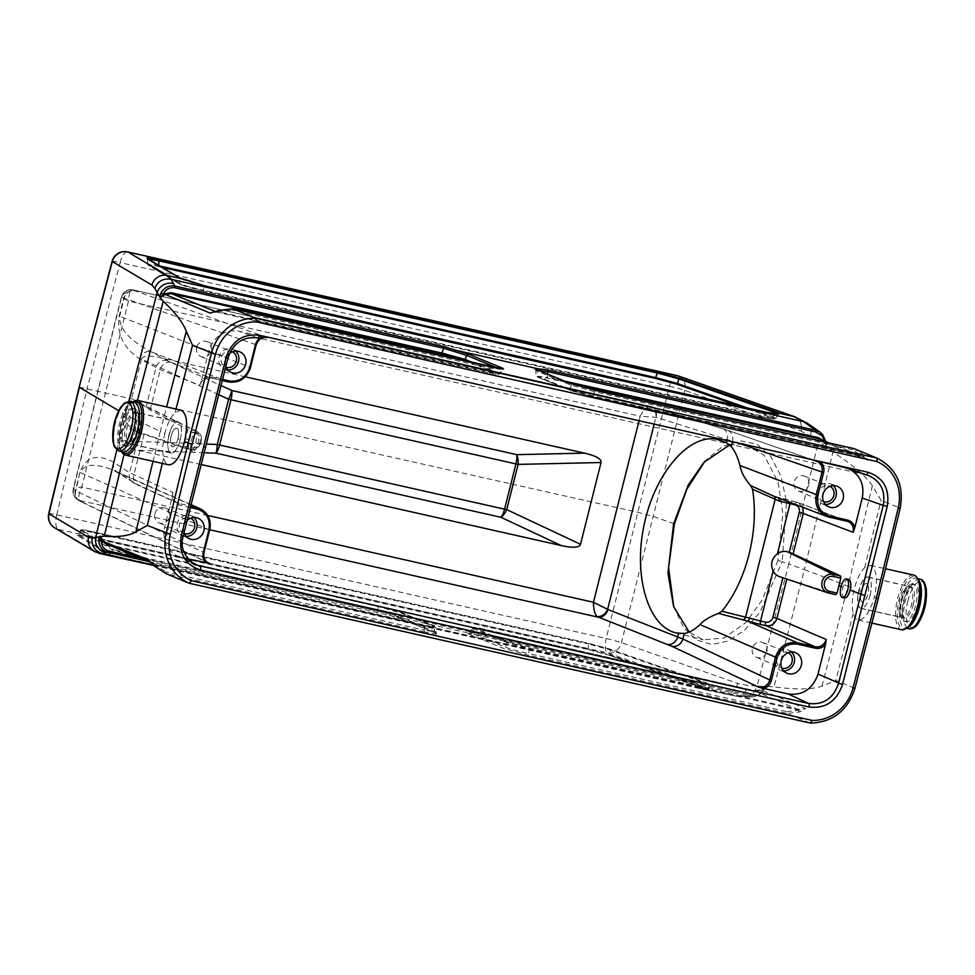 <?xml version="1.0" encoding="UTF-8"?>
<svg xmlns="http://www.w3.org/2000/svg" width="975" height="975" viewBox="0 0 975 975"><rect width="100%" height="100%" fill="white"/><g stroke="black" fill="none" stroke-linecap="round" stroke-linejoin="round"><path stroke-width="0.73" stroke-dasharray="4.88 3.66" d="M782.864 577.761L780.768 577.005A13.077 12.078 112.4 0 1 779.671 576.688M259.326 335.802L238.656 331.147C224.043 329.465 214.11 336.107 208.845 351.049L201.435 380.567C204.25 377.423 207.602 376.204 211.478 376.911L222.58 379.409M819.037 438.823L823.156 441.992L868.103 460.261L864.008 455.081L853.82 448.561L852.613 449.78L868.103 460.261L862.851 456.836L593.153 396.752L571.07 390.683L538.054 377.24C535.178 375.899 538.383 376.228 547.658 378.239L569.315 383.053M823.132 435.155L825.008 438.701L826.02 446.818L832.979 451.961C852.808 465.038 865.934 476.288 872.357 485.708L881.034 500.309L899.974 508.121L878.085 598.321L874.477 596.834C869.907 612.215 864.472 619.942 858.158 620.003C855.892 619.43 854.258 617.199 853.235 613.287C851.65 606.535 852.016 598.309 854.344 588.571C856.891 578.931 860.34 571.959 864.691 567.657L870.456 565.354C876.622 568.766 877.963 579.26 874.477 596.834M827.495 448.195L824.618 441.102M849.688 469.231L847.421 468.305M866.092 474.874L257.595 337.911C242.982 336.241 233.049 342.871 227.784 357.825L183.007 536.043C180.631 549.023 184.714 558.602 195.268 564.781L176.865 555.75M547.584 374.095L547.523 377.325L537.396 376.289L537.505 371.329L536.189 369.415M538.834 370.488L536.238 370.488L537.505 371.329L571.082 385.186L594.348 391.645A1.913 0.719 102.7 0 1 595.311 390.378M229.442 353.633A11.139 10.286 112.4 0 0 225.542 359.872A11.139 10.286 112.4 0 0 225.822 366.515M468.902 361.92L497.299 373.474C500.175 374.814 496.982 374.485 487.683 372.487L217.084 312.195L213.293 312.097M195.731 442.845C196.987 436.861 196.621 433.302 194.634 432.169C192.587 432.217 190.82 434.862 189.308 440.127C188.053 446.099 188.431 449.658 190.418 450.791C192.453 450.755 194.232 448.098 195.731 442.845L205.579 447.05M183.8 446.062L191.307 447.744A7.715 7.13 112.4 0 0 200.143 441.846A7.715 7.13 112.4 0 0 195.061 432.803A1.913 0.719 102.7 0 0 194.866 430.682A9.628 8.885 -67.6 0 1 196.706 431.328A9.628 8.885 -67.6 0 1 200.899 442.967A9.628 8.885 -67.6 0 1 190.174 449.329L182.739 447.647L187.553 431.108L187.383 429L194.866 430.682L142.35 404.808L150.138 410.073L187.383 429M211.478 376.911L210.746 377.971L222.288 380.567L210.722 377.959C205.359 377.349 201.715 379.787 199.79 385.271L200.228 384.15M127.347 290.27A9.543 9.287 -110.3 0 1 132.381 289.855C130.077 290.684 128.785 294.426 128.505 301.08L121.4 296.997L123.727 297.96L119.169 316.107C116.61 333.828 123.459 348.075 139.718 358.837L160.29 369.647L199.79 385.271L201.435 380.567M844.484 598.004C842.266 596.822 841.766 593.227 842.997 587.242C844.508 581.99 846.398 579.369 848.652 579.369L848.652 579.369M180.936 410.17L175.098 412.449C170.82 416.776 167.395 423.747 164.848 433.388L160.278 431.34L166.627 406.941M158.73 265.285L147.627 264.262A0.951 0.938 121 0 0 148.066 265.127L179.802 284.2A0.951 0.938 121 0 0 180.058 284.31L148.334 265.237C147.347 264.42 150.845 264.895 158.84 266.663L162.313 267.442M739.842 406.283L772.005 417.544C777.185 419.53 774.491 419.384 763.912 417.105L764.437 416.483L775.82 418.397L772.968 416.934L774.784 413.668M778.026 413.668C778.793 414.741 774.918 414.509 766.374 412.998L766.801 412.364M179.449 277.741A0.951 0.938 -59 0 1 179.887 278.618L147.859 259.362L147.627 264.262L179.351 283.335C183.166 285.175 191.246 287.491 203.568 290.257L204.007 286.431L179.887 278.618L179.351 283.335A0.951 0.938 121 0 0 179.79 284.2M147.42 258.497A0.951 0.938 -59 0 1 147.859 259.362L148.09 258.887M200.216 384.187C202.507 379.397 206.017 377.313 210.746 377.971L171.271 362.359L151.125 351.756C129.48 340.36 118.987 328.563 119.632 316.339L124.191 298.179A9.543 8.86 -70.5 0 1 135.086 290.867L132.381 289.855M738.465 443.101L656.175 417.312L640.185 416.24C643.439 410.256 646.608 406.941 649.691 406.295L133.112 289.928A9.543 9.36 -64.7 0 0 121.753 297.022M828.933 517.103L778.294 497.701A3.181 1.597 -74.4 0 1 778.391 497.725A3.181 1.597 -74.4 0 1 778.903 498.128M802.852 507.293L798.025 502.576L773.626 496.104L791.834 501.113A3.181 1.207 -77.3 0 0 790.408 502.527M815.197 428.732L818.513 441.565L826.02 446.818M793.613 416.447C799.805 418.592 802.315 423.516 801.158 431.206L810.371 435.947L818.513 441.565L788.751 563.964L804.363 569.632L832.979 451.961M807.215 423.174A13.053 10.628 -55.3 0 1 810.371 435.947M669.581 386.38L669.496 386.258A13.053 0.926 -166.1 0 1 684.816 390.414L801.158 431.206M112.113 261.337A13.053 0.853 -165.3 0 1 120.132 262.616L120.01 262.689M872.357 485.708L847.982 586.121L854.344 588.571M79.182 387.112L638.259 512.411L653.579 516.555L674.456 523.88M673.542 606.389L683.755 627.803L696.479 639.978L711.75 644.487L728.288 641.014L744.839 629.96L760.086 611.959L782.157 561.649L788.751 563.964L757.124 685.949L766.508 686.68M729.605 444.929L744.278 443.82L764.022 455.203L778.148 482.284L782.876 513.776L777.855 560.503L782.157 561.649L786.545 502.015L781.012 476.263L770.798 456.495L756.868 444.234L740.366 440.785L722.828 446.331L705.742 460.346M137.463 400.384L132.758 418.47L118.645 410.658M821.998 686.168L847.982 586.121L804.363 569.632L773.967 686.912C796.356 689.8 812.37 689.544 821.998 686.168L835.807 680.392L854.746 688.192L878.304 598.455M124.02 454.533L132.758 418.47L160.278 431.34L153.014 461.297M777.855 560.503L762.182 600.039L745.814 622.586L724.157 637.955L703.207 639.807L689.118 632.056M190.393 507.548L179.29 505.05C175.488 504.026 173.087 501.516 172.063 497.518L172.868 492.46L129.602 472.668L139.632 432.79L135.757 431.084C118.767 424.283 122.923 394.132 139.608 403.077L142.35 404.808M76.818 498.993A9.543 9.336 -53.7 0 1 73.478 489.206L73.235 488.719C73.722 487.89 76.562 487.354 81.778 487.098C78.853 493.216 78.122 497.543 79.572 500.065A9.543 9.068 -23.7 0 1 73.393 489.097L121.643 297.022A9.543 9.287 -110.3 0 1 127.323 290.282M209.796 529.766L80.194 500.589A9.543 9.336 -53.7 0 1 76.94 499.078L78.804 500.455A9.543 9.336 126.3 0 1 75.343 490.583L203.97 552.606L209.637 530.022L80.377 472.656C84.143 463.71 95.355 462.979 114.002 470.462L120.498 473.679L136.366 484.063A9.543 9.348 123.2 0 1 129.602 472.668L113.734 462.284C97.037 453.302 85.751 456.678 79.913 472.424L75.343 490.583L73.478 489.206M201.191 464.539L137.536 450.206C125.873 447.488 120.327 444.368 120.912 440.822L206.334 444.064M218.741 394.68L141.448 359.08L120.912 440.822M141.448 359.08C142.606 355.668 149.041 355.229 160.753 357.776L221.033 385.539M245.298 376.813L160.753 357.776M772.005 417.544A0.951 0.792 109.3 0 0 772.968 416.934L747.362 407.977M778.55 413.692L775.82 418.397C776.246 419.457 772.297 419.031 763.925 417.117L203.044 290.879L203.568 290.257L764.437 416.483L766.374 412.998L204.007 286.431L204.445 285.797M570.253 383.467A1.913 1.767 112.4 0 1 571.082 385.186L570.399 389.72L593.678 396.13L862.229 455.959A1.913 0.841 132.2 0 1 864.008 455.081M213.428 312.061L218.412 311.744L488.207 371.853L499.578 373.705L498.335 372.901L500.212 369.232L498.152 368.379M491.059 366.917A1.913 0.719 -77.3 0 0 490.096 368.184L500.212 369.232A1.913 1.767 112.4 0 1 500.492 368.769M822.425 440.2L824.947 443.381L825.91 443.32M232.733 308.77L231.818 310.05L490.096 368.184L487.683 372.487C503.173 375.485 497.445 374.242 499.566 373.705L502.698 369.001M218.376 310.586L218.412 311.744L231.818 310.05M187.858 558.858L176.889 555.762C166.335 549.583 162.252 540.004 164.653 527.024L172.063 497.518M766.057 686.936L764.242 689.618L760.853 689.764L766.033 686.948L763.206 689.215C759.903 694.066 755.54 696.113 750.128 695.37L481.504 634.92L484.075 629.911L472.717 628.034L473.96 628.863L506.878 642.635L530.107 649.167L798.379 710.166L805.703 708.654L799.378 709.532L529.973 648.265L507.926 642.062L474.996 628.29C472.132 626.925 475.337 627.254 484.599 629.289L754.175 690.568L760.914 689.776L766.094 686.961M767.678 686.315L773.967 686.912M760.963 690.324L753.638 691.202L760.853 689.752L805.703 708.654L799.488 711.945L787.264 713.517L810.383 723.06A44.874 41.425 112.4 0 0 854.746 688.192L854.953 688.326M480.565 636.188A1.913 0.719 102.7 0 0 481.504 634.92L472.863 632.653L470.401 632.556L471.717 633.238L469.633 634.384C467.452 633.457 467.854 633.189 470.84 633.592L749.178 696.65L753.285 696.82L757.343 695.626L761.109 693.091L765.814 686.485M148.59 561.466L389.415 615.249L402.151 619.198L400.847 617.285L389.232 613.823L140.851 558.248M149.723 561.393L154.879 564.635L424.393 625.926L434.521 626.974L401.456 613.153L378.215 606.621L377.483 611.508A1.913 0.719 -77.3 0 1 376.545 612.775M187.151 520.455A11.139 10.286 112.4 0 0 183.751 526.256A11.139 10.286 112.4 0 0 184.031 532.886M108.079 544.574L378.739 605.999L400.81 612.202L433.863 626.023C436.739 627.4 433.534 627.059 424.259 625.024L153.94 563.562L148.907 560.564M150.552 562.283L152.393 563.062L149.358 561.039M389.232 613.823L389.622 615.31L470.84 633.592M172.721 493.655L172.868 492.46C171.978 497.347 173.562 500.894 177.596 503.112L190.722 506.232M139.632 432.79L182.703 447.647M782.937 577.492L835.904 594.653M164.848 433.388C162.533 443.125 162.13 451.352 163.642 458.079C164.714 462.004 166.384 464.246 168.638 464.807M80.401 530.424L112.417 549.827L136.634 556.749L135.184 560.43L113.295 555.543L110.626 554.373L112.417 549.827A0.951 0.938 -59 0 1 113.502 549.278L81.778 530.205C80.791 529.388 84.289 529.864 92.284 531.619L589.314 643.488L609.887 649.057L705.449 682.5A0.951 0.792 -70.7 0 1 706.022 683.426L706.095 688.399L708.983 689.776M610.204 655.566L587.425 649.387L610.118 655.541L706.582 689.301A0.951 0.792 109.3 0 0 706.668 689.313L610.204 655.566A0.951 0.792 -70.7 0 1 609.619 654.639L610.46 649.984L588.79 644.109L587.949 648.765L609.619 654.639L706.095 688.399A0.951 0.792 109.3 0 0 706.582 689.301L709.166 690.361A0.951 0.938 121.9 0 1 708.727 689.557L697.539 686.997L697.71 687.911L723.974 693.737C730.555 694.273 735.162 690.848 737.795 683.451L747.715 685.425L757.124 685.949L753.102 693.786L745.631 696.613L751.018 696.893M705.449 682.5C710.629 684.499 707.935 684.352 697.357 682.073L697.491 682.975L708.922 684.706L706.022 683.426L610.46 649.984A0.951 0.792 -70.7 0 0 609.972 649.082L705.534 682.524C708.679 683.707 709.812 684.438 708.91 684.694M77.513 535.665A0.951 0.938 121 0 0 78.597 535.117L89.676 536.616L91.76 532.253L80.413 530.412L77.817 535.275L89.164 537.249C80.291 535.299 76.416 534.775 77.513 535.665L109.541 554.921A0.951 0.938 121 0 0 110.626 554.373L78.597 535.117L80.681 530.753A0.951 0.938 -59 0 1 81.778 530.205M144.02 434.436L133.855 474.862A9.543 8.885 114.3 0 0 138.621 485.538L114.014 470.462L191.112 504.684M750.128 695.37A1.913 0.719 102.7 0 1 749.178 696.65L734.65 695.858L723.974 693.737L607.632 652.933L58.268 529.291L97.841 552.813L118.938 557.846M736.21 696.089L708.825 690.605L706.668 689.313M95.574 552.045A13.053 12.773 -59.3 0 0 97.841 552.813L99.548 553.471M153.294 565.013L734.65 695.858A13.053 10.859 93.2 0 0 736.332 696.101A13.053 10.859 93.2 0 0 747.715 685.425M48.75 513.606A13.053 0.719 -166.5 0 1 56.769 514.861L606.145 638.503A13.053 0.646 -165.7 0 1 621.453 642.659L737.795 683.451M697.357 682.073L136.488 555.847L136.634 556.749L697.491 682.975L697.539 686.997L135.184 560.43L135.342 561.344M474.996 628.29A0.951 0.877 -67.3 0 0 473.96 628.863L471.717 633.238L505.294 647.095C510.205 649.118 517.957 651.276 528.56 653.555A1.913 0.719 -77.3 0 0 528.84 655.358L503.222 648.241L469.633 634.384M389.513 615.286L402.151 619.198L435.74 633.055C439.079 634.628 435.362 634.237 424.588 631.898A1.913 0.719 102.7 0 1 424.308 630.094L435.691 631.983L400.847 617.285L401.456 613.153A0.951 0.877 112.7 0 0 400.81 612.202M751.189 696.918C756.649 696.845 761 694.419 764.242 689.618L764.095 689.41M472.863 632.653L471.12 633.64L469.231 633.47L470.413 632.556M507.926 642.062A0.951 0.877 -67.3 0 0 506.878 642.635L505.294 647.095A1.913 1.767 -67.6 0 1 503.222 648.241M529.973 648.265L528.56 653.555L786.825 711.689L787.264 713.517L528.84 655.358M786.825 711.689L798.379 710.166A1.913 0.731 -106.7 0 0 799.488 711.945M435.74 633.055A1.913 1.767 -67.6 0 1 434.423 631.142L434.521 626.974A0.951 0.877 112.7 0 0 433.863 626.023M424.588 631.898L166.177 573.739L166.03 571.959L424.308 630.094L424.259 625.024M154.294 565.927L154.879 564.635L166.03 571.959M825.398 504.502A10.81 9.982 -67.6 0 1 821.791 503.636A10.81 9.982 -67.6 0 1 817.074 490.011A10.81 9.982 -67.6 0 1 830.017 483.673A10.81 9.982 -67.6 0 1 833.186 485.611M823.582 501.698A8.336 7.703 -67.6 0 1 823.034 501.491A8.336 7.703 -67.6 0 1 819.171 490.876A8.336 7.703 -67.6 0 1 829.396 486.074A8.336 7.703 -67.6 0 1 829.932 486.318M808.665 485.184A8.032 7.41 -67.6 0 1 798.281 490.949A8.032 7.41 -67.6 0 1 794.564 480.724A8.032 7.41 -67.6 0 1 804.412 476.105A8.032 7.41 -67.6 0 1 808.665 485.184M791.395 651.983A10.81 9.982 112.4 0 0 788.227 650.057A10.81 9.982 112.4 0 0 775.283 656.394A10.81 9.982 112.4 0 0 780 670.02A10.81 9.982 112.4 0 0 783.608 670.873M788.141 652.689A8.336 7.703 112.4 0 0 787.605 652.458A8.336 7.703 112.4 0 0 777.38 657.26A8.336 7.703 112.4 0 0 781.243 667.875A8.336 7.703 112.4 0 0 781.792 668.082M766.874 651.568A8.032 7.41 112.4 0 0 762.621 642.476A8.032 7.41 112.4 0 0 752.773 647.108A8.032 7.41 112.4 0 0 756.49 657.333A8.032 7.41 112.4 0 0 766.874 651.568M235.706 351.134A10.81 9.982 112.4 0 0 232.538 349.196A10.81 9.982 112.4 0 0 219.058 357.143A10.81 9.982 112.4 0 0 224.299 369.159A10.81 9.982 112.4 0 0 227.906 370.025M232.44 351.841A8.336 7.703 112.4 0 0 231.916 351.609A8.336 7.703 112.4 0 0 221.288 357.642A8.336 7.703 112.4 0 0 225.554 367.014A8.336 7.703 112.4 0 0 226.103 367.222M196.682 347.453A8.032 7.41 112.4 0 0 200.801 356.472A8.032 7.41 112.4 0 0 210.795 351.914A8.032 7.41 112.4 0 0 206.932 341.628A8.032 7.41 112.4 0 0 196.682 347.453M186.115 536.396A10.81 9.982 -67.6 0 1 182.508 535.543A10.81 9.982 -67.6 0 1 177.267 523.526A10.81 9.982 -67.6 0 1 190.747 515.58A10.81 9.982 -67.6 0 1 193.915 517.506M184.312 533.605A8.336 7.703 -67.6 0 1 183.763 533.398A8.336 7.703 -67.6 0 1 179.498 524.026A8.336 7.703 -67.6 0 1 190.125 517.981A8.336 7.703 -67.6 0 1 190.649 518.225M154.891 513.825A8.032 7.41 -67.6 0 1 165.141 507.999A8.032 7.41 -67.6 0 1 169.004 518.286A8.032 7.41 -67.6 0 1 159.01 522.856A8.032 7.41 -67.6 0 1 154.891 513.825M656.175 417.312A9.543 7.958 107.2 0 0 651.239 406.575M732.383 441.724L732.554 441.041A9.543 8.787 109.2 0 0 727.094 430.097L651.19 406.551A9.543 7.958 107.2 0 0 650.618 406.404L726.217 429.841L811.761 459.591M654.152 424.125L655.87 417.263A9.543 7.922 89.7 0 0 649.691 406.295M113.734 462.284A9.543 9.348 123.2 0 0 117.5 472.363M117.622 472.436A9.543 9.348 123.2 0 0 120.498 473.679L191.027 504.989M79.913 472.424L75.806 490.803A9.543 8.836 115.7 0 0 80.316 501.357A9.543 8.836 115.7 0 0 80.364 501.382A9.543 8.836 115.7 0 0 82.071 501.967L207.053 562.246M228.613 381.993L151.125 351.756A9.543 9.348 118.6 0 0 139.718 358.837M132.832 401.871A28.007 10.628 -77.3 0 0 120.364 448.342A28.007 10.628 -77.3 0 0 121.607 451.705M121.717 451.644A26.727 10.152 102.7 0 1 120.912 450.352A26.727 10.152 102.7 0 1 120.425 425.258A26.727 10.152 102.7 0 1 131.613 402.785A26.727 10.152 102.7 0 1 132.893 401.968M135.013 408.842A19.256 7.312 -77.3 0 0 122.558 429.244A19.256 7.312 -77.3 0 0 129.395 445.27A19.256 7.312 -77.3 0 0 137.451 429.085A19.256 7.312 -77.3 0 0 137.109 411.011A19.256 7.312 -77.3 0 0 135.013 408.842M137.109 412.571A16.075 6.106 102.7 0 1 138.864 414.387A16.075 6.106 102.7 0 1 139.145 429.475A16.075 6.106 102.7 0 1 132.417 442.979A16.075 6.106 102.7 0 1 129.675 443.808A16.075 6.106 102.7 0 1 126.506 431.121A16.075 6.106 102.7 0 1 136.732 412.449A16.075 6.106 102.7 0 1 137.109 412.571M170.54 430.012L167.919 440.444C167.322 447.805 168.395 452.047 171.161 453.143C174.757 453.107 177.803 448.658 180.277 439.798C182.435 429.743 181.752 423.747 178.218 421.785C175.61 421.529 173.05 424.271 170.54 430.012L168.858 435.082M167.919 440.444L169.187 435.216L171.173 436.044C169.979 442.028 170.442 445.612 172.538 446.769C174.683 446.745 176.487 444.1 177.95 438.835L180.277 439.798M177.95 438.835C179.242 432.863 178.839 429.305 176.731 428.147C174.586 428.159 172.733 430.792 171.173 436.044A9.543 3.62 102.7 0 1 176.658 428.122A9.543 3.62 102.7 0 1 177.95 438.835A9.543 3.62 102.7 0 1 172.465 446.757A9.543 3.62 102.7 0 1 171.173 436.044M180.217 439.774A15.917 6.045 102.7 0 1 171.064 452.961A15.917 6.045 102.7 0 1 168.675 436.117A15.917 6.045 102.7 0 1 178.059 421.919A15.917 6.045 102.7 0 1 180.217 439.774M134.197 402.261A25.46 9.665 -77.3 0 0 119.169 424.978A25.46 9.665 -77.3 0 0 123.008 451.937M191.283 440.566A9.543 3.62 102.7 0 1 196.767 432.656A9.543 3.62 102.7 0 1 198.059 443.369A9.543 3.62 102.7 0 1 192.575 451.279A9.543 3.62 102.7 0 1 191.283 440.566M913.758 575.104A28.007 10.628 -77.3 0 0 899.681 591.667A28.007 10.628 -77.3 0 0 896.5 623.025A28.007 10.628 -77.3 0 0 901.461 629.753M907.469 627.388A26.727 10.152 102.7 0 1 897.975 605.134A26.727 10.152 102.7 0 1 915.257 576.81A26.727 10.152 102.7 0 1 918.17 579.82M913.441 584.049A19.256 7.312 -77.3 0 0 909.687 584.89A19.256 7.312 -77.3 0 0 901.631 601.075A19.256 7.312 -77.3 0 0 901.973 619.162A19.256 7.312 -77.3 0 0 914.66 608.778A19.256 7.312 -77.3 0 0 913.441 584.049M909.797 586.475A16.075 6.106 102.7 0 1 911.723 603.891A16.075 6.106 102.7 0 1 902.362 617.723A16.075 6.106 102.7 0 1 900.23 615.786A16.075 6.106 102.7 0 1 899.194 605.036A16.075 6.106 102.7 0 1 906.665 587.194A16.075 6.106 102.7 0 1 909.419 586.365A16.075 6.106 102.7 0 1 909.797 586.475M870.236 595.079C867.616 603.915 864.496 608.339 860.864 608.376C858.11 607.279 857.074 603.05 857.793 595.713L860.413 585.293C862.826 579.516 865.325 576.761 867.921 577.017C871.467 578.979 872.235 585 870.236 595.079L867.908 594.128A9.543 3.62 102.7 0 1 862.424 602.038A9.543 3.62 102.7 0 1 861.132 591.325A9.543 3.62 102.7 0 1 866.617 583.416A9.543 3.62 102.7 0 1 867.908 594.128C866.361 599.369 864.508 602.002 862.351 602.026C860.255 600.868 859.84 597.297 861.132 591.325C862.595 586.06 864.411 583.428 866.543 583.403C868.652 584.561 869.103 588.132 867.908 594.128M917.828 579.138A25.46 9.665 -77.3 0 0 916.073 578.236A25.46 9.665 -77.3 0 0 901.058 600.953A25.46 9.665 -77.3 0 0 904.898 627.912A25.46 9.665 -77.3 0 0 906.86 627.839M870.175 595.067A15.917 6.045 102.7 0 1 861.023 608.254A15.917 6.045 102.7 0 1 858.634 591.398A15.917 6.045 102.7 0 1 868.018 577.2A15.917 6.045 102.7 0 1 870.175 595.067M858.817 590.375L857.793 595.713M861.132 591.325L859.146 590.509L860.413 585.293M678.429 375.972A13.053 10.883 -70.7 0 1 684.816 390.414L621.453 642.659A13.053 10.883 109.3 0 1 607.632 652.933A13.053 4.948 102.7 0 1 606.145 638.503L606.267 638.43M56.696 514.739L56.769 514.861A13.053 4.948 -77.3 0 0 58.268 529.291A13.053 12.773 -59.3 0 1 54.771 527.877M257.595 337.911L238.656 331.147M267.113 337.496L135.086 290.867A9.543 9.36 -64.7 0 0 123.727 297.96L256.169 344.797L250.49 367.38L119.169 316.107M876.927 458.092A44.874 41.425 -67.6 0 1 899.974 508.121L900.181 508.255M208.845 351.049L227.967 357.935M537.92 377.203A0.951 0.877 112.2 0 1 537.396 376.289L570.399 389.72A0.951 0.877 112.2 0 0 571.07 390.683M497.299 373.474A0.951 0.877 -67.9 0 0 498.335 372.901L474.374 363.151M828.665 442.894L864.35 457.312M217.084 312.195L215.243 311.439M535.641 369.123L536.128 375.607L537.932 377.203A0.951 0.877 112.2 0 0 538.054 377.24M185.677 438.579L189.308 440.127M150.138 410.073L160.29 369.647A9.543 8.897 111.6 0 1 171.271 362.359M842.997 587.242L841.108 586.487M864.691 567.657L881.034 500.309M175.988 409.049L175.098 412.449M763.925 417.117L203.068 290.879L180.058 284.31M159.998 266.053L158.706 265.761L158.84 266.663M564.732 381.164L547.523 377.325L547.658 378.239M791.895 501.126A3.181 1.207 -77.3 0 0 791.834 501.113L796.928 502.259A3.181 1.207 102.7 0 1 796.989 502.271L846.824 521.125M795.247 504.38A3.181 1.207 102.7 0 1 796.928 502.259L798.05 502.588M207.699 515.446L81.778 487.098L128.505 301.08L640.185 416.24L639.064 420.725M726.972 440.517L727.277 439.286A9.543 7.958 107.2 0 0 722.353 428.549A9.543 7.958 107.2 0 0 721.719 428.391M167.371 360.616A9.543 9.348 118.6 0 0 155.976 367.697L145.958 407.574M56.769 514.861L87.202 388.379L120.132 262.616L669.496 386.258L606.145 638.503M120.132 262.616A13.053 4.948 102.7 0 1 127.603 251.903M676.979 375.558A13.053 4.948 -77.3 0 0 669.496 386.258M116.817 449.999L128.871 401.225M828.482 592.983L780.768 577.005M182.739 447.647L190.198 449.329A1.913 0.719 -77.3 0 0 190.198 449.329L135.757 431.084M195.061 432.803L187.553 431.108M147.347 258.436L148.066 265.127A0.951 0.938 121 0 0 148.334 265.237M182.593 279.654A0.951 0.792 109.2 0 0 182.179 278.85M537.932 377.203L570.936 390.634L593.178 396.764L594.348 391.645L852.613 449.78M864.959 455.995A1.913 1.048 -44.4 0 0 863.289 456.422L593.178 396.764M217.449 310.854L217.108 312.195L487.707 372.487M191.015 562.014L181.801 557.493M79.572 500.065L82.071 501.967A9.543 9.336 126.3 0 1 78.804 500.455A9.543 9.543 0 0 0 80.377 501.382M164.653 527.024L183.202 536.165M753.638 691.202L484.075 629.911L484.575 629.277L754.15 690.568L799.549 710.202A1.913 0.938 69.1 0 0 800.78 711.518M153.575 565.244L153.94 563.562L108.286 544.513M853.235 613.287L835.807 680.392M162.35 463.393L163.642 458.079M136.488 555.847L113.502 549.278M589.314 643.488L588.79 644.109L91.76 532.253L92.284 531.619C77.488 528.694 82.034 529.864 80.413 530.424M89.676 536.616L587.949 648.765L587.45 649.399L89.152 537.249L89.676 536.616M401.895 619.113L436.288 633.348L435.788 627.681L433.997 626.06L400.944 612.239L378.714 605.987L378.215 606.621L111.442 545.976M136.366 484.063L179.156 503.636L179.29 505.05M153.794 565.488L708.691 690.592M109.541 554.921L112.369 556.091A0.951 0.792 -70.8 0 0 113.295 555.543M744.071 696.382L745.619 696.613M609.887 649.057A0.951 0.792 -70.7 0 1 609.972 649.082L589.29 643.476L92.272 531.619M708.922 684.694L709.166 690.361A0.951 0.938 121.9 0 0 709.447 690.471M587.425 649.387L89.164 537.249M108.262 544.501L378.739 605.999M484.575 629.277L484.599 629.289C468.597 625.987 474.813 627.839 472.741 628.046M204.153 452.741L137.536 450.206M139.608 403.077L196.706 431.328C206.31 435.362 200.216 452.242 190.198 449.329A1.913 0.719 -77.3 0 0 191.307 447.744M812.212 459.7L727.094 430.097A9.543 8.787 109.2 0 0 726.217 429.841M177.584 503.112L138.621 485.538A9.543 8.885 114.3 0 0 140.193 486.062M137.134 430.072A15.917 6.045 -77.3 0 0 134.964 412.218A15.917 6.045 -77.3 0 0 125.58 426.416A15.917 6.045 -77.3 0 0 127.981 443.272A15.917 6.045 -77.3 0 0 137.134 430.072M135.391 429.89A19.098 7.252 102.7 0 1 121.192 441.712A19.098 7.252 102.7 0 1 129.236 409.683A19.098 7.252 102.7 0 1 135.391 429.89M130.175 401.347A25.46 9.665 -77.3 0 0 115.537 422.455A25.46 9.665 -77.3 0 0 118.987 451.035M907.859 600.917A23.546 8.933 102.7 0 1 925.372 586.353A23.546 8.933 102.7 0 1 915.452 625.84A23.546 8.933 102.7 0 1 907.859 600.917M920.095 579.138A25.46 9.665 -77.3 0 0 905.458 600.247A25.46 9.665 -77.3 0 0 908.919 628.814M917.268 605.877A19.098 7.252 102.7 0 1 903.069 617.687A19.098 7.252 102.7 0 1 911.113 585.67A19.098 7.252 102.7 0 1 917.268 605.877M913.258 604.756A15.917 6.045 -77.3 0 0 911.101 586.901A15.917 6.045 -77.3 0 0 901.717 601.1A15.917 6.045 -77.3 0 0 904.118 617.955A15.917 6.045 -77.3 0 0 913.258 604.756M866.458 474.849L868.432 475.532M864.289 457.287L829.432 443.064M651.19 406.551L132.929 289.88L127.445 290.245L121.4 296.997L73.235 488.719L73.759 495.081M820.243 432.303L819.475 431.742M807.056 423.113L806.374 422.638M675.858 632.872L703.207 639.807M716.454 439.177L744.291 443.808M203.068 290.879C191.344 288.161 183.58 285.931 179.802 284.2M823.119 441.967L818.963 438.799M211.697 312.512L217.108 312.195M825.91 441.626L826.471 446.916M470.401 632.556L472.717 628.034M745.753 696.638L736.332 696.101M166.177 573.739L154.33 565.987M821.791 503.636L828.433 506.744M830.017 483.673L836.916 486.159M798.281 490.949L823.034 501.491M804.412 476.105L829.396 486.074M780 670.02L786.642 673.116M788.227 650.057L795.125 652.543M756.49 657.333L781.243 667.875M762.621 642.476L787.605 652.458M224.299 369.159L230.953 372.267M232.538 349.196L239.436 351.683M200.801 356.472L225.554 367.014M206.932 341.628L231.916 351.609M182.508 535.543L189.162 538.639M190.747 515.58L197.645 518.066M159.01 522.856L183.763 533.398M165.141 507.999L190.125 517.981M798.086 502.6L847.909 521.454M208.504 563.184L80.316 501.357M73.759 495.105L76.94 499.078M177.669 503.137C174.062 501.284 172.417 498.115 172.721 493.618M703.865 462.418L705.754 460.346M120.912 450.352L121.558 451.608M131.613 402.785L132.746 401.932M138.864 414.387L137.109 411.011M132.417 442.979L129.395 445.27M178.12 421.761L136.732 412.449M171.052 453.131L129.675 443.808M178.059 421.919L134.879 412.181C136.281 410.268 136.378 416.13 135.172 429.768C130.406 441.236 127.969 445.733 127.883 443.259L171.064 452.961M196.767 432.656L194.622 432.169M192.575 451.279L190.418 450.791M858.244 620.027L871.906 623.098M870.529 565.378L885.507 568.742M900.23 615.786L901.973 619.162M906.665 587.194L909.687 584.89M860.974 608.4L902.362 617.723M868.03 577.042L909.419 586.365M917.524 578.565L916.073 578.236M906.336 628.241L904.898 627.912M868.018 577.2L911.198 586.913C911.247 588.449 911.601 582.233 905.007 596.7C902.423 608.047 901.765 614.262 903.033 615.335L904.203 617.979L861.023 608.254"/><path stroke-width="1.46" d="M773.114 570.972A13.077 12.078 112.4 0 0 779.671 576.688L827.629 592.751A9.628 8.885 -67.6 0 1 822.205 581.258A9.628 8.885 -67.6 0 1 833.113 574.336L787.13 551.667A13.077 12.078 -67.6 0 0 777.428 553.8C771.652 558.492 770.213 564.22 773.114 570.972L760.549 621.014L765.643 622.172C769.214 622.574 771.652 620.953 772.931 617.297L782.864 577.761M778.903 498.128A3.181 1.597 -74.4 0 1 779.11 501.016L795.1 504.892C798.488 506.049 799.89 508.536 799.293 512.35L789.299 552.155L787.13 551.667M222.58 379.409L229.381 380.945C239.387 382.09 246.2 377.544 249.795 367.307L255.462 344.723C256.644 340.641 259.167 337.947 263.006 336.631L259.326 335.802M263.006 336.631L267.113 337.496C261.751 336.887 258.107 339.312 256.169 344.797L250.49 367.38M255.462 344.723L256.254 344.845C258.217 339.398 261.8 336.936 266.979 337.472L267.113 337.496M811.761 459.591L845.069 467.634L866.092 474.874A3.181 1.207 -77.3 0 0 866.153 474.886A3.181 1.207 -77.3 0 0 867.982 472.253C883.521 477.555 889.943 488.95 887.238 506.452L842.473 684.669C836.574 701.452 825.411 708.898 809.006 707.009L200.509 570.046C184.957 564.744 178.535 553.349 181.252 535.848L226.017 357.63C231.916 340.848 243.067 333.401 259.472 335.29L867.982 472.253M595.311 390.378A1.913 0.719 102.7 0 1 595.347 390.378L853.759 448.537L876.927 458.092L877.037 461.589L256.449 321.908A41.693 38.488 112.4 0 0 215.475 354.303L192.136 444.149L188.126 443.04L211.478 353.169A44.874 41.425 -67.6 0 1 255.84 318.301L232.733 308.77L218.571 310.525L213.428 312.061M203.629 446.733L205.579 447.05L183.202 536.153C179.887 547.182 183.946 556.737 195.378 564.817L808.677 703.463C823.314 705.157 833.247 698.527 838.488 683.56L883.253 505.342L862.229 498.115C864.63 484.977 860.45 475.349 849.688 469.231M866.458 474.849L845.069 467.634M887.238 506.452L883.253 505.342C885.702 491.01 880.766 481.077 868.457 475.544M868.396 475.52L866.092 474.874M160.765 297.314L160.375 298.058L159.754 296.863L160.668 293.597C163.837 287.662 168.541 285.139 174.817 286.041A1.913 0.719 102.7 0 1 175 287.783C169.638 287.064 165.652 289.27 163.044 294.413L160.765 297.314L164.629 294.706L171.308 293.609L442.065 353.925L468.902 361.92M215.475 354.303L192.538 345.357L186.286 331.305C182.922 322.554 175.244 312.536 163.264 301.238L160.375 298.058M824.618 441.102L822.169 435.959L816.246 432.108L547.633 371.646L538.834 370.488M816.246 432.108A1.913 0.719 -77.3 0 0 816.063 430.365L803.534 421.651L793.613 416.447L677.284 375.655L127.908 252.001L167.493 275.523L171.076 279.301L174.817 286.041L443.43 346.503L468.707 354.23L466.635 355.375L465.197 359.422L441.919 353.023L443.613 348.233L175 287.783M498.152 368.379L466.635 355.375L443.613 348.233A1.913 0.719 102.7 0 0 443.43 346.503M820.718 462.15C823.534 464.965 824.497 468.439 823.607 472.595L817.928 495.178C816.282 505.854 820.194 512.813 829.688 516.055L847.58 520.077C851.382 521.101 853.795 523.612 854.819 527.621L853.125 532.313C854.015 527.17 852.284 523.551 847.921 521.454M862.229 498.115L854.819 527.621M843.131 498.883A11.139 10.286 112.4 0 0 836.916 486.159A11.139 10.286 112.4 0 0 823.57 492.692A11.139 10.286 112.4 0 0 828.433 506.744A11.139 10.286 112.4 0 0 843.131 498.883M225.822 366.515A11.139 10.286 112.4 0 0 230.953 372.267A11.139 10.286 112.4 0 0 245.651 364.406A11.139 10.286 112.4 0 0 239.436 351.683A11.139 10.286 112.4 0 0 229.442 353.633M569.315 383.053L818.963 438.787M213.293 312.097L210.173 313.097L163.885 293.889L160.668 293.597M456.166 350.342L537.664 368.708L547.45 369.915L816.063 430.365L820.267 432.266L823.132 435.155M846.507 578.894L848.652 579.369C850.87 580.552 851.358 584.147 850.139 590.131C848.616 595.384 846.727 598.004 844.484 598.004L842.315 597.517A9.543 3.62 102.7 0 1 841.023 586.804A9.543 3.62 102.7 0 1 846.507 578.894A9.543 3.62 102.7 0 1 847.811 589.607A9.543 3.62 102.7 0 1 842.315 597.517M789.299 552.155L840.584 576.018L840.816 578.138L837.062 593.092L835.928 594.665L828.482 592.983M168.638 464.807C174.903 464.746 180.204 456.982 184.507 441.541C188.285 424.028 187.09 413.571 180.936 410.17M184.507 441.541L188.126 443.04L166.25 533.24A44.874 41.425 112.4 0 0 189.284 583.269L166.177 573.739L154.391 566.024L149.723 561.393M162.313 267.442L655.87 378.519L676.443 384.101L739.842 406.283M774.784 413.668L775.357 412.632L778.16 413.753M148.09 258.887L158.937 260.861L158.73 265.285M676.443 384.101A0.951 0.792 109.3 0 0 677.393 383.492L655.724 377.617L657.223 372.998L678.892 378.873L677.393 383.492L747.362 407.977M766.801 412.364L766.935 412.401C775.881 414.082 779.927 414.351 779.098 413.181L794.662 416.739L807.056 423.113M815.222 428.707L807.093 423.089A13.053 10.628 -55.3 0 0 803.534 421.651L171.076 279.301C163.264 278.082 157.84 281.117 154.793 288.393L151.905 285.078A13.053 12.773 120.7 0 1 167.493 275.523L182.02 278.801L204.567 285.821L766.935 412.401M679.843 378.276A0.951 0.792 109.3 0 0 678.892 378.873L775.357 412.632A0.951 0.792 -70.7 0 1 776.319 412.035L679.843 378.276L657.077 372.109L158.803 259.959C149.943 258.009 146.067 257.485 147.152 258.375L179.193 277.631A0.951 0.938 -59 0 1 179.449 277.741L147.578 259.058M829.688 516.055L828.957 517.103L826.739 516.445L773.626 496.104L750.616 485.55L752.542 489.218L779.11 501.016M750.616 485.55C744.522 478.457 740.963 471.766 739.94 465.477C737.843 457.324 734.918 450.998 731.177 446.513L726.424 442.711L726.972 440.517M159.754 296.863L154.793 288.393M151.905 285.078L112.32 261.556A13.053 0.853 -165.3 0 1 112.113 261.337A13.053 13.053 0 0 1 127.603 251.903A13.053 4.948 102.7 0 1 127.908 252.001A13.053 12.773 120.7 0 0 112.32 261.556L79.182 387.112L48.75 513.606A13.053 13.053 0 0 0 54.771 527.877A13.053 12.773 -59.3 0 1 48.969 513.801A13.053 0.719 -166.5 0 1 48.75 513.606M842.473 684.669L818.025 674.078L825.435 644.572C822.62 647.705 819.28 648.923 815.392 648.217L797.501 644.195C787.483 643.037 780.682 647.583 777.075 657.82L771.408 680.404C770.226 684.487 767.715 687.192 763.864 688.496L758.879 687.265L671.848 646.279L596.895 616.505C594.653 613.799 593.507 609.058 593.458 602.27L607.9 609.497L682.829 639.003L769.811 679.965L775.478 657.382C779.342 646.413 786.63 641.538 797.355 642.769L747.313 621.038A3.181 1.597 106.6 0 0 749.678 618.187L760.549 621.014A3.181 1.207 102.7 0 0 760.89 624.561L718.49 613.421L721.878 611.252L749.678 618.187M704.876 461.321L686.924 488.999L674.456 523.88L668.594 567.718L673.774 606.962M118.645 410.658L79.389 387.331L48.969 513.801L88.542 537.322A13.053 12.773 -59.3 0 0 94.258 551.35M689.118 632.056L673.542 606.389L667.948 573.068L673.567 523.928L688.228 485.014L703.889 462.394L729.605 444.929M752.542 489.218C755.808 509.73 754.65 531.46 749.044 554.385C743.157 577.2 734.102 596.164 721.878 611.252M718.49 613.421C709.8 616.688 703.633 620.405 699.977 624.585C694.553 629.667 689.288 632.641 684.206 633.518L675.846 632.872C647.961 626.169 633.189 576.091 644.073 525.111C654.566 474.045 688.192 434.107 716.418 439.164L726.424 442.711M221.033 385.539L231.818 390.512A12.736 4.826 102.7 0 1 230.965 399.774L219.594 445.027L504.575 509.169A12.736 4.826 102.7 0 1 501.053 517.335A12.736 7.057 -64.9 0 0 506.732 509.633L580.515 544.269C579.357 547.682 572.922 548.108 561.21 545.561L201.191 464.539M206.334 444.064L217.254 444.478L228.613 399.238A12.736 2.535 114.7 0 0 231.818 390.512L516.799 454.655L584.427 453.131L245.298 376.813M584.427 453.131C596.091 455.849 601.636 458.981 601.051 462.528L518.103 464.393L506.732 509.633A12.736 0.768 14.1 0 1 504.575 509.169L515.933 463.917L230.965 399.774A12.736 0.768 14.1 0 1 228.613 399.238L218.741 394.68M580.515 544.269L601.051 462.528M256.449 321.908L255.84 318.301L876.927 458.092C896.476 468.317 904.227 485.038 900.181 508.255L878.304 598.455L876.342 598.15L853.003 687.997A41.693 38.488 -67.6 0 1 812.029 720.391L191.441 580.71A41.693 38.488 -67.6 0 1 170.259 534.324L192.136 444.149M468.707 354.23L502.296 368.087C505.635 369.659 501.918 369.281 491.144 366.929L232.55 308.758M547.584 374.095L547.633 371.646A1.913 0.719 -77.3 0 0 547.45 369.915M538.712 370.488L537.664 368.708M535.775 369.245L536.189 369.415C534.008 368.489 534.41 368.221 537.396 368.623M536.457 369.501L570.034 383.358A1.913 1.767 112.4 0 0 569.778 383.273L536.189 369.415M570.034 383.358L595.347 390.378A1.913 0.719 102.7 0 1 595.396 390.39L569.778 383.273M853.771 448.549L595.396 390.39M455.959 350.317L455.081 351.67M502.296 368.087A1.913 1.767 112.4 0 0 500.492 368.769M763.864 688.496L788.214 693.981L808.677 703.463A3.181 1.207 -77.3 0 1 809.006 707.009M203.958 552.667C203.105 557.432 204.628 560.942 208.516 563.184L187.858 558.858M818.025 674.078C812.772 689.033 802.827 695.662 788.214 693.981M170.259 534.324L147.31 525.428L135.939 531.753C129.346 535.811 118.792 537.298 104.252 536.177L92.125 537.871L88.542 537.322M99.56 536.518L98.865 539.687C98.877 546.232 101.9 550.448 107.933 552.313A1.913 0.719 -77.3 0 0 108.871 551.046C103.74 549.413 101.217 545.817 101.29 540.235L100.559 536.165M100.608 536.847L102.826 540.747L106.775 544.026M801.34 665.255A11.139 10.286 112.4 0 0 795.125 652.543A11.139 10.286 112.4 0 0 781.779 659.076A11.139 10.286 112.4 0 0 786.642 673.116A11.139 10.286 112.4 0 0 801.34 665.255M206.152 562.977C203.348 560.174 202.386 556.688 203.275 552.533L208.942 529.949C210.6 519.273 206.676 512.314 197.194 509.084L190.393 507.548M184.031 532.886A11.139 10.286 112.4 0 0 189.162 538.639A11.139 10.286 112.4 0 0 203.86 530.778A11.139 10.286 112.4 0 0 197.645 518.066A11.139 10.286 112.4 0 0 187.151 520.455M149.358 561.039L148.212 559.747L98.865 539.687M797.501 644.195L797.355 642.769L815.258 646.803C820.621 647.424 824.277 644.987 826.203 639.503L825.435 644.572M94.429 551.411L99.548 553.471L153.794 565.488M99.548 553.471L102.192 553.508C94.697 551.058 91.345 545.842 92.125 537.871M95.574 552.045A13.053 12.773 -59.3 0 1 94.343 551.399L54.771 527.877M191.441 580.71L189.357 583.294M803.729 721.561L810.53 723.097C832.76 722.292 847.555 710.702 854.953 688.326L853.003 687.997M810.383 723.06L812.029 720.391M833.186 485.611A10.81 9.982 -67.6 0 1 836.038 496.007A10.81 9.982 -67.6 0 1 825.398 504.502M829.932 486.318A8.336 7.703 -67.6 0 1 833.82 495.507A8.336 7.703 -67.6 0 1 823.582 501.698M783.608 670.873A10.81 9.982 112.4 0 0 794.247 662.391A10.81 9.982 112.4 0 0 791.395 651.983M781.792 668.082A8.336 7.703 112.4 0 0 792.029 661.891A8.336 7.703 112.4 0 0 788.141 652.689M227.906 370.025A10.81 9.982 112.4 0 0 238.034 363.151A10.81 9.982 112.4 0 0 235.706 351.134M226.103 367.222A8.336 7.703 112.4 0 0 235.926 362.273A8.336 7.703 112.4 0 0 232.44 351.841M193.915 517.506A10.81 9.982 -67.6 0 1 196.243 529.523A10.81 9.982 -67.6 0 1 186.115 536.396M190.649 518.225A8.336 7.703 -67.6 0 1 194.135 528.657A8.336 7.703 -67.6 0 1 184.312 533.605M853.125 532.313L803.278 513.447L802.852 507.293M826.739 516.433L847.909 521.454L828.982 517.116M826.678 516.421C818.001 512.216 814.552 504.989 816.331 494.739L822.01 472.156C822.912 466.903 821.108 463.259 816.611 461.224M758.879 687.265C764.242 687.887 767.886 685.449 769.811 679.965L771.408 680.404M209.796 529.766L597.712 617.065A9.543 7.934 111.4 0 0 607.9 609.497M596.895 616.505A9.543 7.703 127.8 0 0 607.632 609.338L654.152 424.125M815.392 648.217L815.258 646.803L765.984 625.706C771.335 626.316 774.979 623.89 776.917 618.406L826.203 639.503M561.21 545.561L501.053 517.335L216.084 453.192A12.736 4.826 102.7 0 0 219.594 445.027A12.736 0.768 14.1 0 1 217.254 444.478A12.736 2.243 92.2 0 1 216.084 453.192L204.153 452.741M516.799 454.655A12.736 6.764 88.7 0 1 518.103 464.393A12.736 0.768 14.1 0 1 515.933 463.917A12.736 4.826 102.7 0 0 516.799 454.655M674.456 523.88L673.567 523.928M121.558 451.608L121.607 451.705A28.007 10.628 -77.3 0 0 125.324 455.069A28.007 10.628 -77.3 0 0 141.643 430.962A28.007 10.628 -77.3 0 0 138.292 400.628A28.007 10.628 -77.3 0 0 137.621 400.42A28.007 10.628 -77.3 0 0 132.832 401.871L132.746 401.932M132.893 401.968A26.727 10.152 102.7 0 1 136.829 401.602A26.727 10.152 102.7 0 1 138.962 434.533A26.727 10.152 102.7 0 1 121.717 451.644M118.987 451.035L123.008 451.937A25.46 9.665 -77.3 0 0 137.646 430.828A25.46 9.665 -77.3 0 0 134.197 402.261L130.175 401.347L124.398 403.041L120.376 407.648L114.368 422.273L112.832 441.078L114.526 447.086L118.987 451.035A25.46 9.665 -77.3 0 0 133.624 429.926A25.46 9.665 -77.3 0 0 130.175 401.347M871.906 623.098L901.461 629.753A28.007 10.628 -77.3 0 0 906.263 628.302A28.007 10.628 -77.3 0 0 917.987 604.756A28.007 10.628 -77.3 0 0 917.475 578.467A28.007 10.628 -77.3 0 0 914.416 575.311A28.007 10.628 -77.3 0 0 913.758 575.104L885.507 568.742M917.475 578.467L918.17 579.82A26.727 10.152 102.7 0 1 918.657 604.914A26.727 10.152 102.7 0 1 907.469 627.388L906.263 628.302M906.86 627.839A25.46 9.665 -77.3 0 0 919.523 606.803A25.46 9.665 -77.3 0 0 917.828 579.138M790.408 502.527A3.181 1.207 -77.3 0 0 789.994 503.746L777.428 553.8M474.374 363.151L465.197 359.422A0.951 0.877 -67.9 0 1 464.161 359.994M822.425 440.2L819.768 438.299L817.379 437.446L817.525 438.348L828.665 442.894M215.243 311.439L171.308 293.609L171.161 292.707L163.885 293.889M876.342 598.15L898.219 507.975A41.693 38.488 112.4 0 0 877.037 461.589M841.108 586.487L838.939 585.622M864.862 595.567L850.139 590.131M793.26 553.337L803.278 513.447L799.293 512.35M192.538 345.357L175.988 409.049M158.803 259.959L158.937 260.861L657.223 372.998L657.077 372.109M655.87 378.519L655.724 377.617L159.998 266.053M442.065 353.925L441.919 353.023L171.161 292.707M817.379 437.446L564.732 381.164M229.381 380.945L228.65 381.993L222.288 380.567L228.613 381.993C239.423 383.26 246.736 378.398 250.575 367.429L249.795 367.307M250.478 367.441C246.638 378.337 239.375 383.199 228.698 382.005M778.026 413.668A0.951 0.938 -58.1 0 1 779.098 413.181L776.319 412.035M179.193 277.631L182.02 278.801A0.951 0.792 109.2 0 1 182.179 278.85M773.638 496.104A3.181 2.645 -69.1 0 1 775.088 499.627L745.595 617.053A3.181 2.657 107.7 0 1 742.597 619.649M739.94 465.477L817.928 495.178M823.607 472.595L738.465 443.101M732.383 441.724L731.177 446.513M173.392 283.615A13.053 12.492 151.8 0 0 157.109 292.707L128.871 401.225M811.675 427.269L815.076 428.647M840.816 578.138L833.308 576.457A1.913 0.719 -77.3 0 0 833.113 574.336L840.584 576.018M676.979 375.558A13.053 4.948 -77.3 0 1 677.284 375.655A13.053 10.883 -70.7 0 1 678.429 375.972A13.053 13.053 0 0 0 676.979 375.558L127.603 251.903M207.699 515.446L593.458 602.27L639.064 420.725M163.264 301.238L137.463 400.384M166.627 406.941L186.286 331.305M835.928 594.665L828.457 592.983A9.628 8.885 -67.6 0 1 827.629 592.751L828.457 592.983A1.913 0.719 102.7 0 1 828.433 592.971A1.913 0.719 102.7 0 0 829.554 591.398L837.062 593.092M833.308 576.457A7.715 7.13 112.4 0 0 824.472 582.355A7.715 7.13 112.4 0 0 829.554 591.398M678.515 633.421L677.662 636.846A9.543 7.934 111.4 0 1 667.461 644.426M900.181 508.255L898.219 507.975M200.509 570.046A3.181 1.207 -77.3 0 0 200.168 566.512L191.015 562.014M207.053 562.246L210.271 563.794M153.294 565.013L102.192 553.508L107.933 552.313L148.59 561.466M786.788 579.077L776.917 618.406L772.931 617.297M147.31 525.428L162.35 463.393M140.851 558.248L108.871 551.046M111.442 545.976L107.762 545.135L101.802 541.04M760.89 624.561L765.984 625.706A3.181 1.207 102.7 0 1 765.643 622.172M190.722 506.232L200.033 508.645C208.236 513.082 211.417 520.199 209.637 530.022L203.97 552.606M191.027 504.989L197.048 507.658L197.194 509.084M699.977 624.585L777.075 657.82M671.848 646.279A9.543 8.763 115.2 0 0 682.829 639.003L684.206 633.518M105.8 552.727A13.053 12.736 -102.3 0 1 95.733 537.091L116.817 449.999M104.252 536.177L124.02 454.533M153.014 461.297L135.939 531.753M196.243 584.829L803.583 721.524M189.442 583.306L196.085 584.805M846.848 521.138L847.58 520.077M203.275 552.533L204.055 552.654C203.227 557.529 204.738 561.052 208.589 563.209M208.942 529.949L209.723 530.071C211.514 520.211 208.284 513.069 200.033 508.658M181.252 535.848L183.202 536.165M226.017 357.63L227.967 357.935L205.579 447.05M257.595 337.911A3.181 1.207 -77.3 0 0 257.644 337.935A3.181 1.207 -77.3 0 0 259.472 335.29M114.489 422.346A23.546 8.933 102.7 0 1 132.003 407.782A23.546 8.933 102.7 0 1 122.082 447.269A23.546 8.933 102.7 0 1 114.489 422.346M920.095 579.138C923.057 579.54 925.104 582.855 926.25 589.083C927.176 601.027 924.666 612.166 918.706 622.513C916.293 626.888 913.027 628.985 908.919 628.814A25.46 9.665 -77.3 0 0 923.544 607.705A25.46 9.665 -77.3 0 0 920.095 579.138L917.524 578.565M829.432 443.064L819.049 438.823M820.243 432.303L815.197 428.732M794.759 416.764L678.429 375.972M79.182 387.099L112.113 261.337M778.257 413.985L766.874 412.364L204.506 285.797L179.449 277.741M825.91 441.626L820.414 432.388M502.698 369.001L232.684 308.758L218.461 310.501L212.599 312.232M106.811 544.05L150.552 562.283M200.094 508.67L191.112 504.684M135.342 561.344L119.011 557.871M854.953 688.326L878.304 598.455M810.444 723.084L189.369 583.294M154.33 565.987L148.98 560.637M816.233 461.102L812.212 459.7M866.141 474.886L868.396 475.532M227.967 357.935C233.305 342.883 243.202 336.204 257.644 337.935M180.85 410.146L137.621 400.42M168.541 464.795L125.324 455.069M908.919 628.814L906.336 628.241"/></g></svg>
